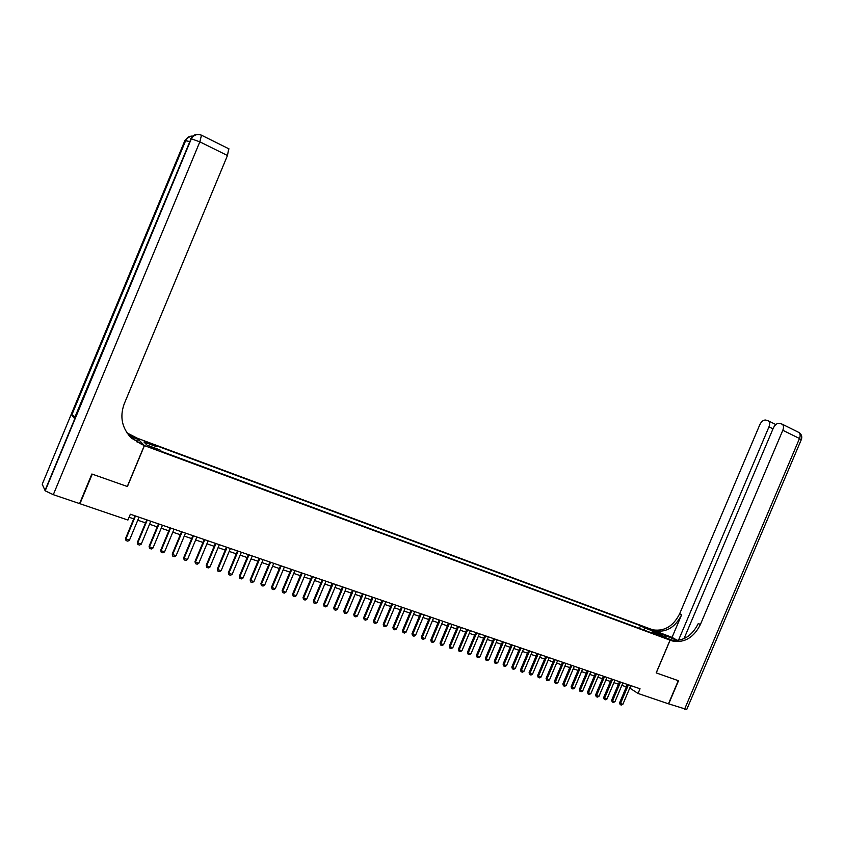 <?xml version="1.0" encoding="UTF-8"?>
<svg xmlns="http://www.w3.org/2000/svg" width="844" height="844" viewBox="0 0 844 844"><rect width="100%" height="100%" fill="white"/><g stroke="black" fill="none" stroke-linecap="round" stroke-linejoin="round"><path stroke-width="1.27" d="M153.471 448.628L156.509 449.293L152.131 447.278L149.082 446.613L153.471 448.628M137.108 438.142L649.964 628.801L670.052 640.142L144.44 445.621L137.129 438.089M629.751 688.06L638.043 693.451L640.037 688.767L130.345 514.228L127.929 520.041L79.948 503.731L92.249 474.149L127.412 486.534L144.44 445.621M659.86 635.416L664.46 637.589L659.86 635.416L659.639 635.922M644.563 630.278L644.278 627.809L640.575 625.71L155.275 445.315L156.72 446.75L143.923 441.992L146.983 445.104L159.949 449.915L161.468 451.403L656.263 634.614L652.444 632.441L651.716 632.926M644.278 627.809L652.718 630.943L660.947 635.595L652.444 632.441M670.052 640.142L656.178 672.879L678.281 680.665L668.469 703.801L638.043 693.451M129.079 517.256L133.732 518.849M137.772 520.221L145.527 522.869M149.546 524.24L157.216 526.856M161.225 528.228L168.8 530.813M172.798 532.174L180.289 534.727M184.277 536.088L191.683 538.609M195.65 539.97L202.971 542.46M206.917 543.81L214.154 546.279M218.1 547.629L225.253 550.066M229.178 551.406L236.257 553.822M240.171 555.152L247.165 557.536M251.058 558.865L257.979 561.228M261.862 562.558L268.698 564.889M272.57 566.208L279.332 568.518M283.194 569.827L289.872 572.116M293.723 573.424L300.337 575.682M304.167 576.99L310.697 579.216M314.527 580.524L320.984 582.719M324.792 584.027L331.186 586.2M334.984 587.498L341.303 589.65M345.091 590.948L351.336 593.079M355.113 594.366L361.285 596.476M365.051 597.752L371.16 599.841M374.905 601.118L380.95 603.175M384.685 604.452L390.666 606.498M394.391 607.764L400.299 609.779M404.012 611.045L409.857 613.039M413.56 614.305L419.341 616.278M423.034 617.534L428.752 619.485M432.423 620.741L438.089 622.672M441.75 623.916L447.341 625.826M451.002 627.071L456.53 628.959M460.17 630.204L465.656 632.072M469.285 633.316L474.697 635.163M478.316 636.397L483.675 638.222M487.283 639.457L492.579 641.261M496.177 642.484L501.42 644.278M505.007 645.502L510.198 647.274M513.764 648.487L518.902 650.239M522.457 651.452L527.542 653.182M531.087 654.395L536.109 656.115M539.654 657.318L544.623 659.016M548.146 660.219L553.073 661.896M556.586 663.099L561.45 664.755M564.963 665.948L569.774 667.593M573.266 668.786L578.034 670.41M581.516 671.602L586.232 673.206M589.703 674.398L594.366 675.981M597.837 677.162L602.447 678.745M605.897 679.916L610.465 681.477M613.915 682.648L618.43 684.189M621.859 685.36L626.332 686.889M631.143 685.718L630.099 688.176M639.446 628.379L640.575 625.71M651.473 632.831L652.718 630.943M630.795 685.602L622.872 704.297L621.374 705.046L620.192 704.656L620.498 703.516L619.57 702.862L627.377 684.431M622.872 704.297L620.498 703.516L628.432 684.79M620.192 704.656L619.57 702.862M684.547 709.266L799.49 438.511L801.209 439.861L686.752 709.466L668.701 703.875L678.513 680.749L656.252 672.911L670.136 640.163L673.364 641.24C684.99 642.78 694 637.22 700.383 624.549L782.821 430.261C783.833 427.57 783.686 425.566 782.356 424.247L779.497 423.308C777.06 423.108 775.024 424.648 773.378 427.94L684.009 638.665M677.447 640.48L653.9 631.006L650.049 628.833L653.224 629.888C664.629 631.449 673.449 626.058 679.673 613.736L759.843 424.627C761.457 421.378 763.44 419.858 765.803 420.048L768.546 420.945C769.844 422.232 769.981 424.205 768.968 426.864L678.439 640.353M670.136 640.163L666.106 637.895L672.847 640.396M672.024 640.48L671.36 640.1C682.965 641.651 691.953 636.102 698.315 623.473L700.383 624.549M672.046 637.378L655.134 630.964C666.57 632.525 675.4 627.124 681.635 614.759L672.046 637.378L677.574 640.469M91.869 474.012L127.286 486.492L144.313 445.579L131.474 438.142C121.979 428.309 119.553 416.915 124.184 403.959L227.469 155.507L199.828 141.834L53.309 494.679L79.579 503.604L91.869 474.012M137.35 442.024L138.405 439.481L129.586 436.2M138.405 439.481L137.013 438.047L127.011 432.888M128.995 435.515L135.726 438.015L127.286 433.288M144.313 445.579L142.847 444.06L136.633 441.76M53.309 494.679L45.196 490.807L42.221 484.234L184.847 140.621L189.362 141.433M75.074 416.736L71.571 414.805L74.43 418.297M228.724 148.755L227.469 155.507M142.277 444.82L129.828 436.464M622.904 682.901L614.959 701.67L613.451 702.419L612.259 702.018L612.565 700.879L611.636 700.225L619.475 681.72M614.959 701.67L612.565 700.879L620.53 682.079M612.259 702.018L611.636 700.225M614.959 680.18L606.984 699.011L605.475 699.771L604.272 699.37L604.578 698.22L603.65 697.566L611.52 678.998M606.984 699.011L604.578 698.22L612.565 679.357M604.272 699.37L603.65 697.566M606.952 677.437L598.945 696.342L597.436 697.102L596.233 696.701L596.529 695.54L595.611 694.886L603.502 676.255M598.945 696.342L596.529 695.54L604.536 676.614M596.233 696.701L595.611 694.886M598.892 674.673L590.853 693.652L589.344 694.412L588.131 694.011L588.416 692.84L587.508 692.196L595.421 673.491M590.853 693.652L588.416 692.84L596.455 673.839M588.131 694.011L587.508 692.196M590.768 671.887L582.708 690.941L581.189 691.7L579.965 691.299L580.25 690.128L579.353 689.474L587.287 670.706M582.708 690.941L580.25 690.128L588.31 671.054M579.965 691.299L579.353 689.474M582.582 669.092L574.49 688.208L572.981 688.978L571.736 688.567L572.021 687.385L571.124 686.742L579.1 667.899M574.49 688.208L572.021 687.385L580.113 668.248M571.736 688.567L571.124 686.742M574.331 666.264L566.219 685.455L564.699 686.225L563.454 685.813L563.729 684.632L562.842 683.988L570.839 665.072M566.219 685.455L563.729 684.632L571.852 665.41M563.454 685.813L562.842 683.988M566.029 663.426L557.884 682.69L556.365 683.461L555.109 683.039L555.373 681.846L554.497 681.213L562.526 662.224M557.884 682.69L555.373 681.846L563.528 662.561M555.109 683.039L554.497 681.213M557.662 660.557L549.486 679.895L547.967 680.675L546.701 680.253L546.954 679.051L546.089 678.407L554.149 659.354M549.486 679.895L546.954 679.051L555.141 659.691M546.701 680.253L546.089 678.407M549.233 657.666L541.025 677.078L539.495 677.859L538.229 677.437L538.472 676.234L537.617 675.59L545.699 656.463M541.025 677.078L538.472 676.234L546.69 656.801M538.229 677.437L537.617 675.59M540.73 654.765L532.501 674.24L530.971 675.031L529.684 674.609L529.937 673.385L529.082 672.752L537.195 653.551M532.501 674.24L529.937 673.385L538.177 653.878M529.684 674.609L529.082 672.752M532.174 651.832L523.913 671.391L522.383 672.183L521.086 671.75L521.328 670.526L520.484 669.893L528.629 650.619M523.913 671.391L521.328 670.526L529.589 650.946M521.086 671.75L520.484 669.893M523.544 648.878L515.262 668.511L513.722 669.303L512.424 668.87L512.656 667.646L511.823 667.013L519.988 647.654M515.262 668.511L512.656 667.646L520.948 647.981M512.424 668.87L511.823 667.013M514.861 645.903L506.537 665.61L504.997 666.412L503.689 665.969L503.91 664.734L503.087 664.101L511.285 644.679M506.537 665.61L503.91 664.734L512.234 645.006M503.689 665.969L503.087 664.101M506.105 642.896L497.749 662.688L496.209 663.489L494.89 663.046L495.101 661.801L494.289 661.179L502.518 641.672M497.749 662.688L495.101 661.801L503.457 641.999M494.89 663.046L494.289 661.179M497.274 639.879L488.898 659.744L487.357 660.546L486.017 660.103L486.228 658.858L485.427 658.225L493.687 638.644M488.898 659.744L486.228 658.858L494.616 638.971M486.017 660.103L485.427 658.225M488.381 636.83L479.972 656.769L478.432 657.581L477.082 657.138L477.282 655.883L476.491 655.25L484.783 635.595M479.972 656.769L477.282 655.883L485.701 635.912M477.082 657.138L476.491 655.25M479.424 633.77L470.984 653.784L469.433 654.596L468.082 654.153L468.272 652.887L467.492 652.254L475.805 632.525M470.984 653.784L468.272 652.887L476.723 632.842M468.082 654.153L467.492 652.254M470.393 630.668L461.921 650.766L460.37 651.589L458.999 651.135L459.189 649.859L458.419 649.236L466.764 629.434M461.921 650.766L459.189 649.859L467.671 629.74M458.999 651.135L458.419 649.236M461.288 627.556L452.795 647.728L451.234 648.551L449.852 648.097L450.042 646.821L449.272 646.198L457.648 626.311M452.795 647.728L450.042 646.821L458.545 626.617M449.852 648.097L449.272 646.198M452.12 624.412L443.585 644.668L442.024 645.502L440.642 645.038L440.811 643.75L440.062 643.128L448.47 623.167M443.585 644.668L440.811 643.75L449.356 623.463M440.642 645.038L440.062 643.128M442.868 621.247L434.312 641.588L432.75 642.421L431.347 641.957L431.516 640.659L430.778 640.037L439.207 619.992M434.312 641.588L431.516 640.659L440.083 620.298M431.347 641.957L430.778 640.037M433.552 618.061L424.965 638.475L423.393 639.309L421.989 638.845L422.148 637.536L421.409 636.925L429.881 616.795M424.965 638.475L422.148 637.536L430.746 617.101M421.989 638.845L421.409 636.925M424.163 614.843L415.533 635.342L413.971 636.186L412.547 635.711L411.977 633.781L420.481 613.577M415.533 635.342L412.695 634.393L421.325 613.873M412.547 635.711L411.977 633.781M414.699 611.605L406.038 632.188L404.466 633.032L403.031 632.546L402.472 630.616L410.996 610.339M406.038 632.188L403.179 631.228L411.84 610.623M403.031 632.546L402.472 630.616M405.152 608.334L396.469 629.002L394.887 629.846L393.441 629.371L392.882 627.43L401.438 607.058M396.469 629.002L393.578 628.041L402.272 607.342M393.441 629.371L392.882 627.43M395.53 605.043L386.816 625.784L385.233 626.638L383.777 626.153L383.218 624.212L391.806 603.766M386.816 625.784L383.904 624.824L392.629 604.04M383.777 626.153L383.218 624.212M385.835 601.719L377.078 622.555L375.496 623.41L374.029 622.925L373.481 620.973L382.1 600.443M377.078 622.555L374.145 621.574L382.912 600.717M374.029 622.925L373.481 620.973M376.065 598.375L367.277 619.285L365.684 620.15L364.207 619.665L363.658 617.702L372.309 597.088M367.277 619.285L364.313 618.304L373.111 597.362M364.207 619.665L363.658 617.702M366.201 594.999L357.392 616.004L355.799 616.869L354.311 616.373L353.752 614.411L362.445 593.712M357.392 616.004L354.406 615.012L363.236 593.976M354.311 616.373L353.752 614.411M356.273 591.591L347.422 612.681L345.829 613.556L344.32 613.06L343.772 611.088L352.497 590.304M347.422 612.681L344.415 611.689L353.277 590.568M344.32 613.06L343.772 611.088M346.251 588.162L337.368 609.347L335.775 610.223L334.256 609.716L333.718 607.743L342.474 586.865M337.368 609.347L334.34 608.334L343.234 587.129M334.256 609.716L333.718 607.743M336.155 584.702L327.24 605.971L325.636 606.857L324.107 606.351L323.568 604.367L332.357 583.404M327.24 605.971L324.18 604.958L333.106 583.658M324.107 606.351L323.568 604.367M325.974 581.221L317.017 602.574L315.413 603.46L313.873 602.954L313.346 600.96L322.165 579.912M317.017 602.574L313.936 601.55L322.904 580.166M313.873 602.954L313.346 600.96M315.709 577.707L306.72 599.145L305.117 600.042L303.566 599.525L303.028 597.531L311.879 576.399M306.72 599.145L303.608 598.111L312.607 576.642M303.566 599.525L303.028 597.531M305.349 574.163L296.328 595.695L294.725 596.592L293.153 596.064L292.625 594.071L301.519 572.844M296.328 595.695L293.195 594.651L302.226 573.087M293.153 596.064L292.625 594.071M294.915 570.586L285.852 592.214L284.249 593.11L282.666 592.583L282.139 590.578L291.064 569.267M285.852 592.214L282.698 591.159L291.76 569.51M282.666 592.583L282.139 590.578M284.386 566.978L275.292 588.701L273.678 589.608L272.084 589.07L271.568 587.065L280.524 565.659M275.292 588.701L272.106 587.635L281.21 565.891M272.084 589.07L271.568 587.065M273.772 563.349L264.647 585.156L263.033 586.063L261.418 585.536L260.901 583.51L269.901 562.02M264.647 585.156L261.429 584.09L270.565 562.252M261.418 585.536L260.901 583.51M263.064 559.678L253.907 581.579L252.282 582.497L250.668 581.959L250.151 579.933L259.182 558.348M253.907 581.579L250.657 580.503L259.836 558.57M250.668 581.959L250.151 579.933M252.272 555.985L243.072 577.982L241.447 578.9L239.812 578.362L239.306 576.325L248.368 554.645M243.072 577.982L239.802 576.895L249.012 554.867M239.812 578.362L239.306 576.325M241.384 552.25L232.142 574.342L230.517 575.27L228.872 574.722L228.365 572.686L237.47 550.91M232.142 574.342L228.851 573.245L238.092 551.132M228.872 574.722L228.365 572.686M230.401 548.494L221.128 570.681L219.493 571.61L217.836 571.061L217.341 569.014L226.477 547.144M221.128 570.681L217.805 569.573L227.089 547.355M217.836 571.061L217.341 569.014M219.324 544.696L210.008 566.989L208.384 567.917L206.706 567.368L206.21 565.311L215.378 543.346M210.008 566.989L206.664 565.87L215.98 543.557M206.706 567.368L206.21 565.311M208.151 540.877L198.804 563.254L197.169 564.203L195.481 563.634L194.985 561.576L204.195 539.516M198.804 563.254L195.418 562.136L204.775 539.717M195.481 563.634L194.985 561.576M196.874 537.016L187.495 559.498L185.859 560.448L184.15 559.878L183.665 557.81L192.907 535.655M187.495 559.498L184.087 558.359L193.476 535.845M184.15 559.878L183.665 557.81M185.511 533.123L176.09 555.7L174.444 556.65L172.725 556.08L172.25 554.012L181.534 531.762M176.09 555.7L172.651 554.561L182.082 531.942M172.725 556.08L172.25 554.012M174.043 529.188L164.58 551.87L162.945 552.831L161.204 552.261L160.729 550.183L170.045 527.827M164.58 551.87L161.109 550.721L170.583 528.006M161.204 552.261L160.729 550.183M162.47 525.232L152.975 548.009L151.329 548.98L149.578 548.4L149.103 546.311L158.461 523.86M152.975 548.009L149.472 546.849L158.978 524.04M149.578 548.4L149.103 546.311M150.802 521.233L141.264 544.116L139.619 545.087L137.846 544.507L137.382 542.418L146.782 519.862M141.264 544.116L137.73 542.945L147.278 520.031M137.846 544.507L137.382 542.418M139.028 517.203L129.448 540.192L127.803 541.162L126.02 540.571L125.556 538.472L134.987 515.821M129.448 540.192L125.883 538.999L135.473 515.99M126.02 540.571L125.556 538.472M669.44 639.52L671.444 640.649M653.245 630.384L651.336 629.308M681.635 614.759L679.673 613.736M797.991 432.022L798.983 432.518C800.334 433.837 800.502 435.842 799.49 438.511L782.821 430.261M772.999 428.847L768.968 426.864M664.956 637.262L665.737 635.405M135.726 438.015L135.04 437.308M44.996 490.522L191.039 138.711L74.335 418.508M71.571 414.805L185.458 140.431C186.862 137.466 189.204 136.011 192.495 136.074M201.252 135.093C196.705 133.352 193.297 134.555 191.039 138.711L199.828 141.834L201.494 135.209M189.52 136.496L184.847 140.621M195.175 134.702L190.406 138.912M655.134 630.964L653.224 629.888M671.36 640.1L673.364 641.24M775.826 424.553L768.546 420.945M801.325 439.618C802.349 436.664 801.578 434.301 798.983 432.518L782.356 424.247M130.778 437.414L131.474 438.142M71.782 415.016L185.764 140.399C187.189 137.888 189.341 136.517 192.232 136.306M229.083 148.934L201.579 135.251C197.274 133.69 193.867 134.829 191.377 138.68L45.196 490.807"/></g></svg>
